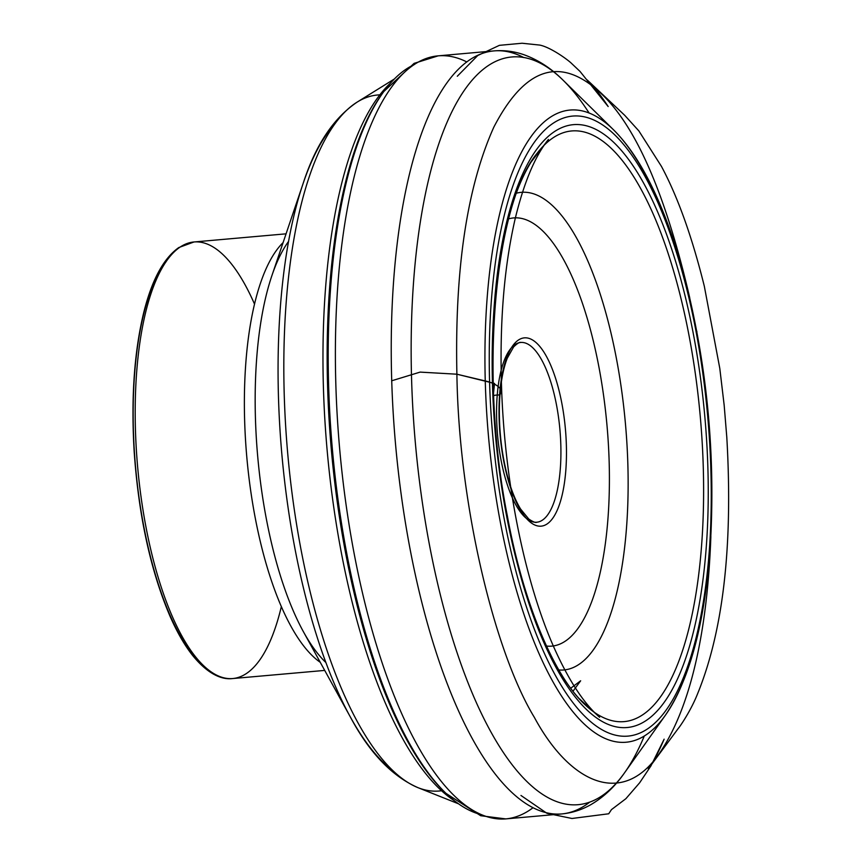 <?xml version="1.0" encoding="UTF-8"?>
<svg xmlns="http://www.w3.org/2000/svg" width="862" height="862" viewBox="0 0 862 862"><rect width="100%" height="100%" fill="white"/><g stroke="black" fill="none" stroke-linecap="round" stroke-linejoin="round"><path stroke-width="1.29" d="M531.304 161.797L548.447 139.428C535.043 156.054 523.934 182.561 515.131 218.937C503.742 268.438 499.27 326.041 501.716 391.757C499.454 397.36 496.081 393.514 493.193 396.251L494.551 383.461L456.892 374.205L420.117 372.104L391.66 380.799L420.117 372.115L456.892 374.205C458.789 504.992 494.572 652.049 534.375 717.399C569.47 782.599 622.03 808.071 659.365 753.41C691.173 707.109 707.497 629.206 710.87 536.52M565.946 468.562A94.529 32.799 -95.1 0 1 510.972 488.894A94.529 32.799 -95.1 0 1 521.402 338.518A94.529 32.799 -95.1 0 1 565.946 468.562M560.419 467.258A90.241 31.301 84.9 0 0 520.799 342.462A90.241 31.301 84.9 0 0 497.568 435.105A90.241 31.301 84.9 0 0 536.714 522.232A90.241 31.301 84.9 0 0 560.419 467.258M546.486 646.047A214.961 74.574 84.9 0 0 608.206 515.153A214.961 74.574 84.9 0 0 508.677 218.851M516.607 193.142A239.765 83.183 -95.1 0 1 626.793 523.87A239.765 83.183 -95.1 0 1 558.813 669.968M701.916 540.916A296.474 102.858 84.9 0 0 654.84 217.849A296.474 102.858 84.9 0 0 537.091 153.339A296.474 102.858 84.9 0 0 493.84 311.538A296.474 102.858 84.9 0 0 585.966 705.547A296.474 102.858 84.9 0 0 701.916 540.916M709.609 546.411A311.236 107.976 84.9 0 0 562.951 118.245A311.236 107.976 84.9 0 0 528.611 613.356A311.236 107.976 84.9 0 0 709.609 546.411M706.549 543.082A302.627 104.992 -95.1 0 1 530.561 608.184A302.627 104.992 -95.1 0 1 563.942 126.768A302.627 104.992 -95.1 0 1 706.549 543.082M486.75 303.456A317.302 110.088 -95.1 0 1 613.561 129.839A317.302 110.088 -95.1 0 1 709.448 548.954A317.302 110.088 -95.1 0 1 665.378 715.255A317.302 110.088 -95.1 0 1 538.287 651.92A317.302 110.088 -95.1 0 1 486.75 303.456M589.134 113.073A375.282 130.194 84.9 0 0 563.285 80.392A375.282 130.194 84.9 0 0 413.297 285.731A375.282 130.194 84.9 0 0 474.262 697.864A375.282 130.194 84.9 0 0 624.573 772.772A375.282 130.194 84.9 0 0 644.27 736.051M589.705 802.156A383.019 132.877 -95.1 0 1 561.561 813.954A383.019 132.877 -95.1 0 1 393.384 284.266A383.019 132.877 -95.1 0 1 494.023 50.901A383.019 132.877 -95.1 0 1 523.805 57.582M466.859 61.967A383.019 132.877 84.9 0 0 438.176 55.847A383.019 132.877 84.9 0 0 337.538 289.201A383.019 132.877 84.9 0 0 505.725 818.9L505.725 818.9A383.019 132.877 84.9 0 0 532.878 807.845M414.32 64.575A379.237 131.574 84.9 0 0 383.892 91.447L414.083 63.379L438.176 55.847L494.023 50.901C504.281 50.061 514.291 51.354 524.064 54.769C538.341 59.941 551.411 68.475 563.285 80.392L613.561 129.839C628.764 144.945 642.74 166.388 655.486 194.176C667.393 220.144 677.683 250.099 686.367 284.051C707.724 370.563 715.665 458.455 710.18 547.736C704.707 623.388 689.772 679.224 665.378 715.255L624.573 772.772C614.972 786.575 603.605 797.285 590.459 804.882C581.441 809.957 571.808 812.985 561.561 813.954L505.725 818.9L480.684 815.721L446.02 793.385A379.237 131.574 84.9 0 0 480.705 814.504M383.234 92.363A377.416 130.938 84.9 0 0 382.566 93.268L383.892 91.447A379.237 131.574 84.9 0 0 330.351 291.421A379.237 131.574 84.9 0 0 446.02 793.385L444.404 791.833A377.416 130.938 84.9 0 0 445.212 792.598M383.202 92.396L382.566 93.268A377.416 130.938 84.9 0 0 329.284 292.272A377.416 130.938 84.9 0 0 444.404 791.833L445.18 792.577M390.658 82.914A373.138 129.451 84.9 0 0 325.082 294.438A373.138 129.451 84.9 0 0 454.177 800.604M379.873 94.852A349.369 121.208 84.9 0 0 357.224 102.061A349.369 121.208 84.9 0 0 285.796 307.853A349.369 121.208 84.9 0 0 417.908 787.631A349.369 121.208 84.9 0 0 441.473 790.745M320.244 662.307A219.142 76.028 -95.1 0 1 245.616 365.822A219.142 76.028 -95.1 0 1 283.092 242.588M281.314 606.719A219.142 76.028 -95.1 0 1 232.654 678.556A219.142 76.028 -95.1 0 1 136.422 375.487A219.142 76.028 -95.1 0 1 194.004 241.974A219.142 76.028 -95.1 0 1 254.538 304.146M392.867 770.768A340.921 118.277 -95.1 0 1 350.371 717.022A340.921 118.277 -95.1 0 1 280.01 311.893A340.921 118.277 -95.1 0 1 303.144 183.434A340.921 118.277 -95.1 0 1 335.533 123.05M288.565 241.414A227.514 78.938 84.9 0 0 271.896 275.646A227.514 78.938 84.9 0 0 256.467 361.372A227.514 78.938 84.9 0 0 303.413 631.727A227.514 78.938 84.9 0 0 325.836 662.49M201.73 664.042A215.705 74.832 -95.1 0 1 135.571 467.15A215.705 74.832 -95.1 0 1 166.118 261.692M689.74 297.81C665.723 194.435 636.113 126.261 600.9 93.301C560.709 55.653 525.023 66.924 493.851 127.113C466.988 186.892 454.662 269.256 456.892 374.205L486.556 381.252C495.327 383.558 500.38 387.06 501.716 391.757C505.294 486.017 525.497 584.231 554.643 648.967C569.2 681.12 584.199 703.888 599.618 717.27L578.768 698.22M520.799 342.462C519.689 341.945 517.297 343.421 513.644 346.88L507.276 358.215C502.621 370.218 500.003 386.068 499.41 405.765C498.936 429.599 501.49 452.561 507.071 474.65C510.832 488.98 515.347 500.456 520.605 509.054L528.794 519.053C533.125 521.909 535.765 522.965 536.714 522.232M303.413 631.727L350.371 717.022C369.302 752.569 391.811 776.112 417.908 787.631L458.153 803.664M271.896 275.646L303.144 183.434C315.535 145.107 333.562 117.986 357.224 102.061L394.031 79.196M585.966 705.547C554.869 677.963 523.557 604.37 507.309 515.724C479.11 374.367 494.572 204.111 537.091 153.339M286.065 233.828L194.004 241.974L178.8 247.556C163.424 258.395 151.68 280.301 143.555 313.283C134.149 352.633 131.024 398.718 134.17 451.537C138.599 515.379 150.451 570.073 169.76 615.63C176.796 631.749 184.393 645.002 192.549 655.368C209.509 676.207 223.678 679.741 232.654 678.556L324.705 670.41M457.302 76.244L477.763 55.502L499.4 45.341L522.103 43.24L539.774 45.083C550.85 47.335 568.263 59.995 571.991 63.842L580.018 71.427L608.173 106.543C600.437 94.788 593.465 85.952 587.27 80.026L624.659 115.26L638.839 130.895L661.466 166.42C677.812 196.945 692.089 236.888 704.319 286.227L719.792 368.376L724.177 405.291L726.795 437.249C733.196 547.715 722.862 634.647 695.796 698.069C688.479 714.684 678.663 728.239 678.566 728.056L648.289 768.861C653.321 761.986 658.611 752.095 664.139 739.176L650.939 765.909L639.647 782.782L625.866 798.708L611.449 809.633L608.723 813.782L571.991 818.48L546.982 813.329L520.971 795.475M572.982 691.249L580.654 680.786L570.698 688.242M417.951 787.652L418.544 787.879M696.916 331.902L696.787 331.18"/></g></svg>

